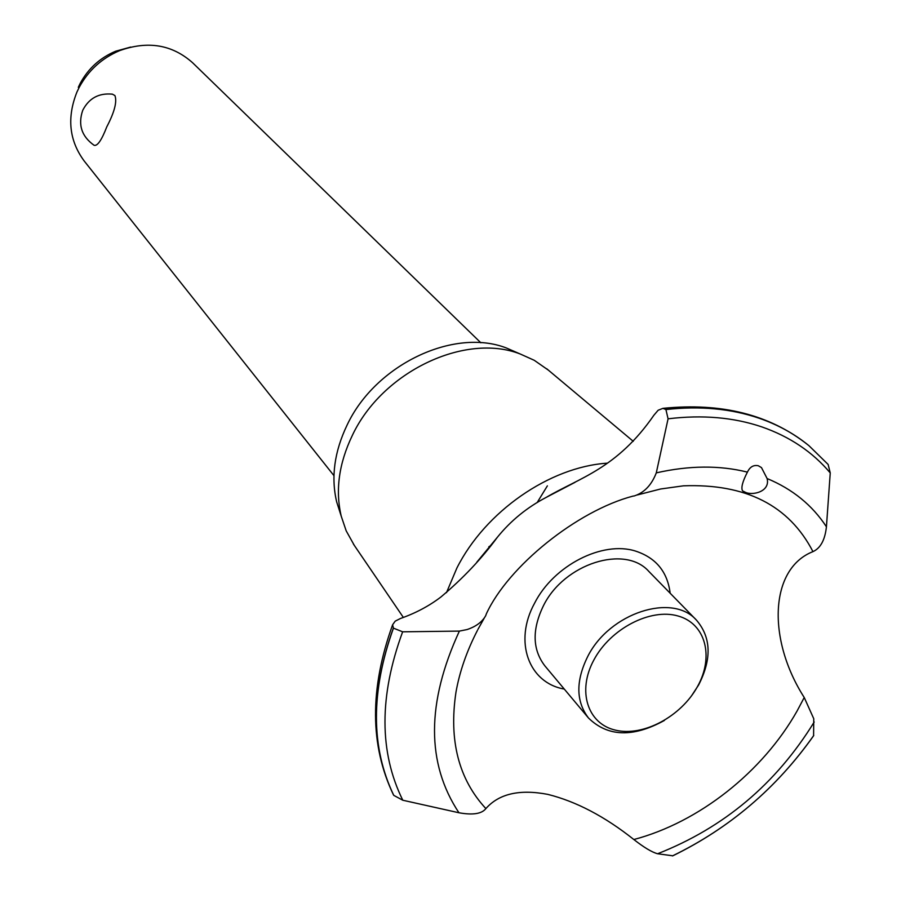 <?xml version="1.0" encoding="UTF-8"?>
<svg xmlns="http://www.w3.org/2000/svg" width="901" height="901" viewBox="0 0 901 901"><rect width="100%" height="100%" fill="white"/><g stroke="black" fill="none" stroke-linecap="round" stroke-linejoin="round"><path stroke-width="1.35" d="M106.768 126.872C101.633 140.184 97.398 146.322 94.087 145.286C81.586 136.389 77.801 124.721 82.746 110.282C88.974 98.209 98.873 92.837 112.445 94.177L114.923 95.574C117.198 101.667 114.483 112.107 106.768 126.872M480.841 342.774L192.577 62.721C172.136 44.566 147.82 40.534 119.642 50.625C101.903 58.148 88.444 70.357 79.243 87.262L76.99 91.913C66.73 117.581 69.14 140.612 84.21 161.009L333.956 475.66M111.611 94.064L112.445 94.177M78.308 87.318L80.268 83.264C88.309 68.476 100.079 57.81 115.576 51.244L130.69 47.066M547.38 485.853L537.142 502.578M490.099 546.029L488.838 546.772M340.229 513.018L336.67 501.88C330.881 477.282 334.361 451.683 347.099 425.058C375.357 364.714 453.71 327.514 506.351 347.977L517.67 352.888M354.273 545.33L346.198 530.858L341.254 516.25C335.183 490.414 338.877 463.463 352.336 435.408C382.193 371.786 464.893 332.469 520.17 353.969L534.248 360.299L548.371 370.142M446.479 592.655L456.886 568.035C485.29 511.543 549.486 467 607.083 463.182M400.472 618.48C415.609 613.176 429.09 606.013 440.938 596.98C463.103 578.307 481.911 558.406 497.363 537.266C510.743 520.722 527.04 507.421 546.231 497.375C579.76 477.654 617.005 468.644 653.923 415.192L658.147 410.248L662.911 408.356L665.929 409.561L668.069 418.819L656.288 472.867C651.614 484.997 644.271 492.689 634.259 495.944L632.862 496.147C577.293 510.766 508.175 566.233 486.326 613.908L485.729 615.642C482.238 621.927 476.01 626.567 467.056 629.562L459.375 631.094L402.634 631.815L393.444 628.143L392.599 624.798L395.201 621.149L400.472 618.48M393.084 794.006L393.76 795.358L402.792 800.234L458.936 812.758C472.766 815.247 481.742 813.862 485.876 808.602C498.94 793.758 519.562 789.006 547.74 794.367C576.122 801.428 604.83 816.486 633.853 839.529C644.024 847.492 651.941 852.233 657.606 853.754L672.833 855.804C729.742 827.985 776.662 787.97 813.592 735.757L813.761 718.739L804.233 697.498C766.886 639.192 769.657 568.599 812.961 551.626C820.518 548.202 825.001 539.924 826.431 526.792L830.249 472.935L828.132 464.454L808.94 445.68M564.274 689.062C528.729 682.947 513.457 641.602 534.586 603.197C553.653 565.389 602.701 540.409 635.701 551.13C656.007 557.832 667.495 571.865 670.164 593.23M485.876 808.602C458.677 779.174 448.709 740.352 455.985 692.114C459.6 671.662 466.763 651.063 477.485 630.295M804.233 697.498L797.07 711.035C762.685 771.988 699.007 822.298 633.853 839.529M758.304 465.749L761.469 467.585L767.111 478.544C770.456 491.923 751.963 495.865 745.127 492.16L742.559 490.887C740.881 487.903 742.503 481.652 747.413 472.124C749.914 466.887 753.54 464.758 758.304 465.749M637.322 494.953L660.647 488.984L683.408 485.83C745.87 483.488 789.062 505.416 812.961 551.626M664.409 720.44C633.099 737.671 607.792 736.872 588.499 718.018L544.823 665.816C532.367 649.475 531.928 629.394 543.506 605.596C564.229 563.519 625.069 544.362 648.866 571.448L696.439 620.113C711.193 637.345 711.925 658.969 698.635 684.963L691.405 696.023M588.499 718.018C575.885 701.428 575.649 680.852 587.812 656.322C609.583 612.917 672.337 592.61 696.439 620.113M593.905 659.915C576.922 691.022 587.576 723.83 615.451 730.148C643.077 736.928 681.01 716.622 697.453 686.618C714.302 656.716 705.674 623.492 677.912 615.957C650.409 607.972 610.461 628.695 593.905 659.915M665.929 409.561C699.998 405.743 731.06 408.626 759.126 418.222C777.856 424.709 794.389 433.809 808.726 445.511M665.828 409.471C699.897 405.653 730.959 408.547 759.025 418.132C777.462 424.517 793.781 433.437 807.96 444.891L808.625 445.421M767.111 478.544C792.52 489.097 812.285 505.179 826.431 526.792M668.069 418.819C702.363 414.64 733.617 417.332 761.818 426.894C789.828 436.658 812.646 452.009 830.249 472.935M656.288 472.867C689.186 465.445 719.561 465.186 747.413 472.124M813.749 735.464C776.718 787.981 729.619 828.132 672.428 855.927M814.189 722.016C776.166 783.78 723.976 827.692 657.606 853.754M458.936 812.758C426.218 763.305 426.376 702.757 459.375 631.094M402.792 800.234C379.096 752.166 379.051 696.023 402.634 631.815M393.76 795.358C370.773 747.413 370.671 691.675 393.444 628.143M393.681 795.234C370.705 747.301 370.604 691.574 393.365 628.031M80.268 83.264L79.243 87.262M115.576 51.244L119.642 50.625M336.67 501.88L341.254 516.25M353.417 544.08L403.378 617.467M477.98 629.326L484.107 618.356M662.911 408.356C721.397 402.432 769.758 414.606 807.96 444.891M497.363 537.266L476.854 562.123M546.231 497.375L575.018 482.339M392.599 624.798C369.568 688.724 369.838 745.375 393.399 794.761M546.716 368.757L633.257 441.31M506.351 347.977L520.17 353.969"/></g></svg>
